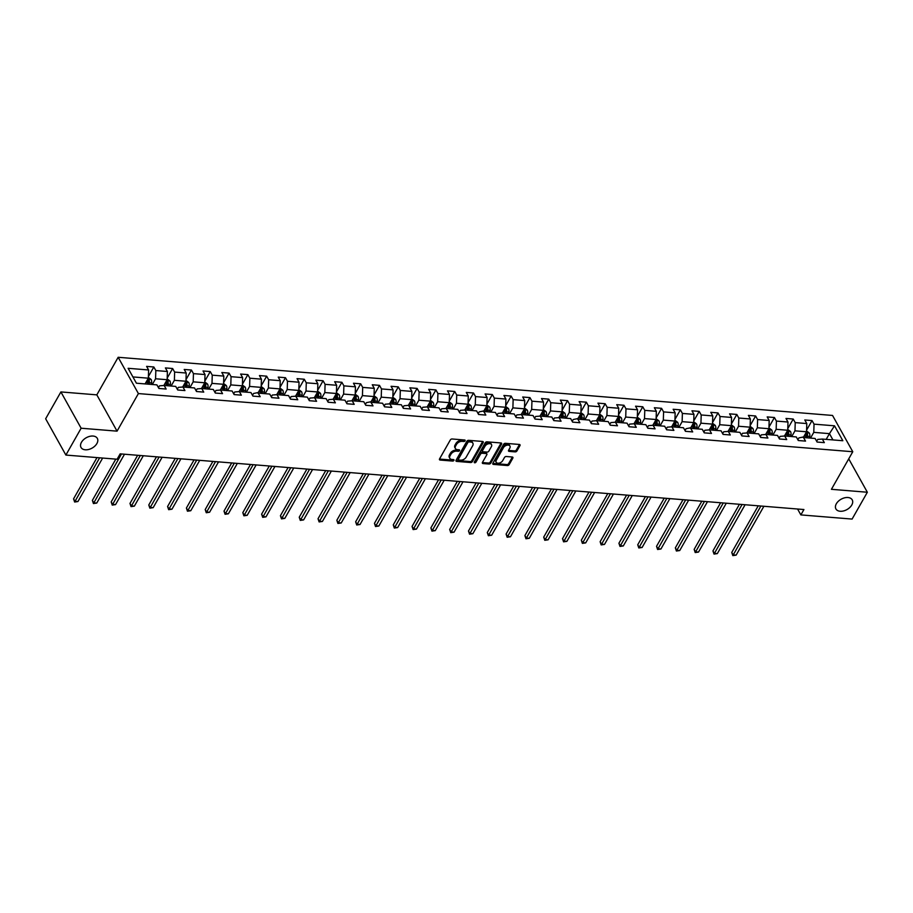 <?xml version="1.0" encoding="UTF-8"?>
<svg xmlns="http://www.w3.org/2000/svg" width="913" height="913" viewBox="0 0 913 913"><rect width="100%" height="100%" fill="white"/><g stroke="black" fill="none" stroke-linecap="round" stroke-linejoin="round"><path stroke-width="1.37" d="M465.094 440.808A1.004 0.639 150.9 0 0 464.683 440.009L452.118 438.982A1.427 0.913 150.9 0 0 450.326 439.94L439.552 458.908A1.427 0.913 150.9 0 0 440.146 460.061L452.711 461.076A1.004 0.639 150.9 0 0 453.556 459.604L451.924 459.467A4.576 2.922 150.9 0 1 449.835 458.326A4.576 2.922 150.9 0 1 450.052 455.792L450.954 454.206A4.576 2.922 150.9 0 1 456.648 451.148L458.28 451.284A1.004 0.639 150.9 0 0 459.113 449.801L457.493 449.675A4.576 2.922 150.9 0 1 455.404 448.534A4.576 2.922 150.9 0 1 455.621 445.989L456.523 444.414A4.576 2.922 150.9 0 1 462.218 441.344L463.85 441.481A1.004 0.639 150.9 0 0 465.094 440.808M836.342 503.759A9.324 5.946 150.9 0 0 835.909 508.929A9.324 5.946 150.9 0 0 843.509 510.949A9.324 5.946 150.9 0 0 851.772 505.015A9.324 5.946 150.9 0 0 852.206 499.845A9.324 5.946 150.9 0 0 844.605 497.825A9.324 5.946 150.9 0 0 836.342 503.759M81.462 442.291A9.324 5.946 150.9 0 0 81.029 447.461A9.324 5.946 150.9 0 0 88.629 449.481A9.324 5.946 150.9 0 0 96.892 443.547A9.324 5.946 150.9 0 0 97.326 438.377A9.324 5.946 150.9 0 0 89.725 436.357A9.324 5.946 150.9 0 0 81.462 442.291M515.16 451.889A1.427 0.913 150.9 0 0 516.941 450.931L519.965 445.612A1.427 0.913 150.9 0 0 519.383 444.46L505.414 443.319A1.427 0.913 150.9 0 0 503.634 444.277L492.86 463.245A1.427 0.913 150.9 0 0 493.442 464.397L507.411 465.539A1.427 0.913 150.9 0 0 509.192 464.58L512.844 458.143A1.427 0.913 150.9 0 0 512.261 457.002L506.281 456.511A1.427 0.913 150.9 0 0 504.501 457.47L502.686 460.654A3.823 2.442 150.9 0 1 499.297 463.096A3.823 2.442 150.9 0 1 496.181 462.263A3.823 2.442 150.9 0 1 496.364 460.141L503.451 447.655A3.823 2.442 150.9 0 1 506.841 445.224A3.823 2.442 150.9 0 1 509.956 446.046A3.823 2.442 150.9 0 1 509.785 448.169L508.598 450.246A1.427 0.913 150.9 0 0 509.18 451.399L515.16 451.889L514.612 450.908A1.427 0.913 150.9 0 0 516.393 449.949L519.417 444.631A1.427 0.913 150.9 0 0 519.497 444.471M831.423 489.311L867.35 492.244L852.103 519.075L800.872 514.909L803.919 509.534L120.162 453.864L117.115 459.228L65.884 455.062L81.131 428.22L117.058 431.153L138.399 393.571L852.776 451.741L831.423 489.311M483.171 442.611A1.427 0.913 150.9 0 0 482.578 441.458L468.62 440.328A1.427 0.913 150.9 0 0 466.84 441.287L456.066 460.255A1.427 0.913 150.9 0 0 456.648 461.396L470.606 462.537A1.427 0.913 150.9 0 0 472.386 461.579L483.171 442.611L482.623 441.63A1.427 0.913 150.9 0 0 482.692 441.481M487.017 441.824L500.986 442.965A1.427 0.913 150.9 0 1 501.568 444.106L490.795 463.074A1.427 0.913 150.9 0 1 489.014 464.032L483.034 463.553A1.427 0.913 150.9 0 1 482.452 462.4L486.823 454.708A1.427 0.913 150.9 0 0 486.23 453.556L482.269 453.236A1.427 0.913 150.9 0 0 480.489 454.195L475.935 462.195A1.004 0.639 150.9 0 1 474.281 462.069L485.237 442.782A1.427 0.913 150.9 0 1 487.017 441.824M138.399 393.571L118.165 357.28L832.542 415.449L852.776 451.741M806.59 430.137L812.034 420.573L804.798 419.98L806.795 423.564L795.223 422.616L793.226 419.033L785.99 418.451L787.987 422.023L776.415 421.087L774.418 417.503L767.182 416.921L769.18 420.494L757.607 419.558L755.61 415.974L748.386 415.381L750.372 418.964L738.8 418.028L736.814 414.445L729.578 413.851L731.575 417.435L720.003 416.488L718.006 412.916L710.77 412.322L712.768 415.906L701.195 414.959L699.198 411.386L691.963 410.793L693.96 414.376L682.388 413.429L680.39 409.846L673.155 409.264L675.152 412.836L663.58 411.9L661.583 408.316L654.359 407.734L656.344 411.307L644.772 410.371L642.775 406.787L635.551 406.194L637.548 409.777L625.976 408.841L623.978 405.258L616.743 404.664L618.74 408.248L607.168 407.301L605.171 403.729L597.935 403.135L599.932 406.719L588.36 405.771L586.363 402.188L579.127 401.606L581.125 405.189L569.552 404.242L567.555 400.659L560.32 400.077L562.317 403.649L550.744 402.713L548.747 399.129L541.523 398.547L543.52 402.119L531.948 401.184L529.951 397.6L522.715 397.007L524.713 400.59L513.14 399.643L511.143 396.071L503.908 395.477L505.905 399.061L494.332 398.114L492.335 394.542L485.1 393.948L487.097 397.532L475.525 396.584L473.527 393.001L466.292 392.419L468.289 396.002L456.717 395.055L454.72 391.472L447.496 390.89L449.493 394.462L437.909 393.526L435.923 389.942L428.688 389.349L430.685 392.932L419.113 391.997L417.115 388.413L409.88 387.82L411.877 391.403L400.305 390.456L398.308 386.884L391.072 386.29L393.069 389.874L381.497 388.927L379.5 385.354L372.264 384.761L374.262 388.345L362.689 387.397L360.692 383.814L353.468 383.232L355.454 386.815L343.881 385.868L341.896 382.285L334.66 381.702L336.657 385.275L325.085 384.339L323.088 380.755L315.852 380.162L317.85 383.745L306.277 382.809L304.28 379.226L297.045 378.633L299.042 382.216L287.469 381.269L285.472 377.697L278.237 377.103L280.234 380.687L268.662 379.74L266.664 376.167L259.44 375.574L261.426 379.157L249.854 378.21L247.868 374.627L240.633 374.045L242.63 377.617L231.057 376.681L229.06 373.097L221.825 372.515L223.822 376.088L212.25 375.152L210.252 371.568L203.017 370.975L205.014 374.558L193.442 373.622L191.445 370.039L184.209 369.445L186.206 373.029L174.634 372.082L172.637 368.51L165.401 367.916L167.399 371.5L155.826 370.552L153.829 366.98L146.605 366.387L148.602 369.97L128.105 368.293L136.414 383.209L156.91 384.875L158.908 388.459L166.143 389.041L164.146 385.469L159.513 385.834L158.474 387.671M812.034 420.573L814.031 424.146L834.516 425.812L842.836 440.728L822.339 439.062L824.336 442.634L817.101 442.052L815.104 438.468L803.531 437.521L805.528 441.105L798.293 440.523L796.296 436.939L784.724 435.992L786.721 439.575L779.497 438.982L777.499 435.41L765.927 434.462L767.913 438.046L760.689 437.453L758.692 433.869L747.119 432.933L749.117 436.517L741.881 435.923L739.884 432.34L728.312 431.404L730.309 434.976L723.073 434.394L721.076 430.81L709.504 429.875L711.501 433.447L704.265 432.865L702.268 429.281L690.696 428.334L692.693 431.917L685.458 431.324L683.472 427.752L671.9 426.805L673.885 430.388L666.661 429.795L664.664 426.223L653.092 425.275L655.089 428.859L647.853 428.265L645.856 424.682L634.284 423.746L636.281 427.33L629.046 426.736L627.048 423.153L615.476 422.217L617.473 425.789L610.238 425.207L608.241 421.623L596.668 420.688L598.666 424.26L591.43 423.678L589.444 420.094L577.872 419.147L579.858 422.73L572.634 422.137L570.636 418.565L559.064 417.618L561.061 421.201L553.826 420.608L551.829 417.036L540.256 416.088L542.254 419.672L535.018 419.078L533.021 415.495L521.449 414.559L523.446 418.143L516.21 417.549L514.213 413.966L502.641 413.03L504.638 416.602L497.402 416.02L495.417 412.436L483.833 411.489L485.83 415.073L478.606 414.491L476.609 410.907L465.037 409.96L467.034 413.543L459.798 412.95L457.801 409.378L446.229 408.431L448.226 412.014L440.99 411.421L438.993 407.849L427.421 406.901L429.418 410.485L422.183 409.891L420.185 406.308L408.613 405.372L410.61 408.956L403.375 408.362L401.378 404.779L389.805 403.843L391.803 407.415L384.578 406.833L382.581 403.249L371.009 402.302L373.006 405.886L365.771 405.304L363.773 401.72L352.201 400.773L354.198 404.356L346.963 403.763L344.966 400.191L333.393 399.243L335.391 402.827L328.155 402.234L326.158 398.661L314.586 397.714L316.583 401.298L309.347 400.704L307.35 397.121L295.778 396.185L297.775 399.757L290.551 399.175L288.554 395.591L276.981 394.656L278.967 398.228L271.743 397.646L269.746 394.062L258.174 393.115L260.171 396.699L252.935 396.116L250.938 392.533L239.366 391.586L241.363 395.169L234.127 394.576L232.13 391.004L220.558 390.056L222.555 393.64L215.32 393.046L213.322 389.463L201.75 388.527L203.747 392.111L196.512 391.517L194.526 387.934L182.954 386.998L184.94 390.57L177.715 389.988L175.718 386.404L164.146 385.469M791.719 436.562L794.972 430.833L806.544 431.781L803.269 437.544M797.859 439.735L798.909 437.898L803.623 436.928M806.544 431.781L806.795 423.564M794.972 430.833L795.223 422.616M772.912 435.033L776.164 429.304L787.736 430.251L784.461 436.015M779.051 438.206L780.101 436.368L784.724 435.992L784.815 435.387M787.736 430.251L787.987 422.023M776.164 429.304L776.415 421.087M754.104 433.504L757.356 427.775L768.929 428.711L765.653 434.485M760.255 436.676L761.294 434.839L765.927 434.462M768.929 428.711L769.18 420.494M757.356 427.775L757.607 419.558M735.296 431.975L738.549 426.245L750.121 427.181L746.845 432.956M741.447 435.147L742.486 433.298L747.119 432.933L747.199 432.328M750.121 427.181L750.372 418.964M738.549 426.245L738.8 418.028M716.488 430.434L719.752 424.705L731.324 425.652L728.038 431.427M722.64 433.607L723.689 431.769L728.312 431.404L728.391 430.799M731.324 425.652L731.575 417.435M719.752 424.705L720.003 416.488M697.692 428.905L700.944 423.176L712.517 424.123L709.241 429.886M703.832 432.077L704.882 430.24L709.504 429.875L709.595 429.27M712.517 424.123L712.768 415.906M700.944 423.176L701.195 414.959M678.884 427.375L682.137 421.646L693.709 422.593L690.433 428.357M685.024 430.548L686.074 428.711L690.787 427.741M693.709 422.593L693.96 414.376M682.137 421.646L682.388 413.429M660.076 425.846L663.329 420.117L674.901 421.053L671.626 426.828M666.228 429.019L667.266 427.181L671.9 426.805L671.979 426.2M674.901 421.053L675.152 412.836M663.329 420.117L663.58 411.9M641.268 424.317L644.521 418.588L656.093 419.524L652.818 425.298M647.42 427.489L648.458 425.652L653.092 425.275L653.172 424.671M656.093 419.524L656.344 411.307M644.521 418.588L644.772 410.371M622.461 422.787L625.713 417.058L637.297 417.994L634.01 423.769M628.612 425.96L629.662 424.111L634.284 423.746L634.364 423.141M637.297 417.994L637.548 409.777M625.713 417.058L625.976 408.841M603.664 421.247L606.917 415.518L618.489 416.465L615.202 422.24M609.804 424.419L610.854 422.582L615.476 422.217L615.567 421.612M618.489 416.465L618.74 408.248M606.917 415.518L607.168 407.301M584.856 419.718L588.109 413.988L599.681 414.936L596.406 420.699M590.996 422.89L592.046 421.053L596.668 420.688L596.76 420.083M599.681 414.936L599.932 406.719M588.109 413.988L588.36 405.771M566.049 418.188L569.301 412.459L580.873 413.406L577.598 419.17M572.2 421.361L573.238 419.524L577.952 418.553M580.873 413.406L581.125 405.189M569.301 412.459L569.552 404.242M547.241 416.659L550.493 410.93L562.066 411.866L558.79 417.64M553.392 419.832L554.431 417.994L559.064 417.618L559.144 417.013M562.066 411.866L562.317 403.649M550.493 410.93L550.744 402.713M528.433 415.13L531.686 409.401L543.258 410.336L539.982 416.111M534.584 418.302L535.623 416.465L540.256 416.088L540.336 415.483M543.258 410.336L543.52 402.119M531.686 409.401L531.948 401.184M509.625 413.6L512.889 407.871L524.461 408.807L521.175 414.582M515.777 416.773L516.826 414.924L521.449 414.559L521.54 413.954M524.461 408.807L524.713 400.59M512.889 407.871L513.14 399.643M490.829 412.06L494.081 406.331L505.654 407.278L502.378 413.053M496.969 415.232L498.019 413.395L502.641 413.03L502.732 412.425M505.654 407.278L505.905 399.061M494.081 406.331L494.332 398.114M472.021 410.53L475.274 404.801L486.846 405.749L483.57 411.512M478.161 413.703L479.211 411.866L483.924 410.896M486.846 405.749L487.097 397.532M475.274 404.801L475.525 396.584M453.213 409.001L456.466 403.272L468.038 404.219L464.763 409.983M459.365 412.174L460.403 410.336L465.037 409.96M468.038 404.219L468.289 396.002M456.466 403.272L456.717 395.055M434.405 407.472L437.658 401.743L449.23 402.679L445.955 408.453M440.557 410.645L441.595 408.807L446.229 408.431L446.309 407.826M449.23 402.679L449.493 394.462M437.658 401.743L437.909 393.526M415.598 405.943L418.862 400.214L430.434 401.149L427.147 406.924M421.749 409.115L422.799 407.266L427.421 406.901L427.501 406.296M430.434 401.149L430.685 392.932M418.862 400.214L419.113 391.997M396.801 404.402L400.054 398.684L411.626 399.62L408.351 405.395M402.941 407.586L403.991 405.737L408.613 405.372L408.704 404.767M411.626 399.62L411.877 391.403M400.054 398.684L400.305 390.456M377.993 402.873L381.246 397.144L392.818 398.091L389.543 403.866M384.133 406.045L385.183 404.208L389.805 403.843L389.897 403.238M392.818 398.091L393.069 389.874M381.246 397.144L381.497 388.927M359.186 401.343L362.438 395.614L374.01 396.562L370.735 402.325M365.337 404.516L366.375 402.679L371.089 401.709M374.01 396.562L374.262 388.345M362.438 395.614L362.689 387.397M340.378 399.814L343.63 394.085L355.203 395.032L351.927 400.796M346.529 402.987L347.568 401.149L352.201 400.773L352.281 400.168M355.203 395.032L355.454 386.815M343.63 394.085L343.881 385.868M321.57 398.285L324.834 392.556L336.406 393.492L333.119 399.266M327.721 401.458L328.771 399.62L333.393 399.243L333.473 398.639M336.406 393.492L336.657 385.275M324.834 392.556L325.085 384.339M302.774 396.756L306.026 391.026L317.598 391.962L314.323 397.737M308.914 399.928L309.964 398.079L314.586 397.714L314.677 397.109M317.598 391.962L317.85 383.745M306.026 391.026L306.277 382.809M283.966 395.215L287.218 389.486L298.791 390.433L295.515 396.208M290.106 398.388L291.156 396.55L295.778 396.185L295.869 395.58M298.791 390.433L299.042 382.216M287.218 389.486L287.469 381.269M265.158 393.686L268.411 387.957L279.983 388.904L276.707 394.678M271.309 396.858L272.348 395.021L276.981 394.656L277.061 394.051M279.983 388.904L280.234 380.687M268.411 387.957L268.662 379.74M246.35 392.156L249.603 386.427L261.175 387.374L257.9 393.138M252.502 395.329L253.54 393.492L258.253 392.522M261.175 387.374L261.426 379.157M249.603 386.427L249.854 378.21M227.542 390.627L230.806 384.898L242.379 385.845L239.092 391.609M233.694 393.8L234.744 391.962L239.366 391.586L239.446 390.981M242.379 385.845L242.63 377.617M230.806 384.898L231.057 376.681M208.746 389.098L211.999 383.369L223.571 384.305L220.295 390.079M214.886 392.27L215.936 390.433L220.558 390.056L220.649 389.452M223.571 384.305L223.822 376.088M211.999 383.369L212.25 375.152M189.938 387.569L193.191 381.839L204.763 382.775L201.488 388.55M196.078 390.741L197.128 388.892L201.75 388.527L201.841 387.922M204.763 382.775L205.014 374.558M193.191 381.839L193.442 373.622M171.13 386.028L174.383 380.299L185.955 381.246L182.68 387.021M177.282 389.2L178.32 387.363L182.954 386.998L183.034 386.393M185.955 381.246L186.206 373.029M174.383 380.299L174.634 372.082M152.323 384.499L155.575 378.769L167.147 379.717L163.872 385.48M167.147 379.717L167.399 371.5M155.575 378.769L155.826 370.552M132.921 376.932L148.351 378.187L145.087 383.916M148.351 378.187L148.602 369.97M117.058 431.153L96.824 394.861L60.897 391.928L81.131 428.22M60.897 391.928L45.65 418.77L65.884 455.062M867.35 492.244L848.736 458.851M96.824 394.861L118.165 357.28M797.585 509.02L800.872 514.909M826.197 439.37L829.449 433.641L813.78 432.363L810.516 438.092M832.953 439.918L829.449 433.641L834.516 425.812M816.667 441.264L817.717 439.427L822.339 439.062M813.78 432.363L814.031 424.146M148.397 376.544L153.829 366.98M167.205 378.085L172.637 368.51M186.012 379.614L191.445 370.039M204.809 381.143L210.252 371.568M223.617 382.673L229.06 373.097M242.424 384.202L247.868 374.627M261.232 385.731L266.664 376.167M280.04 387.272L285.472 377.697M298.836 388.801L304.28 379.226M317.644 390.33L323.088 380.755M336.452 391.86L341.896 382.285M355.26 393.389L360.692 383.814M374.068 394.918L379.5 385.354M392.864 396.459L398.308 386.884M411.672 397.988L417.115 388.413M430.48 399.517L435.923 389.942M449.287 401.047L454.72 391.472M468.095 402.576L473.527 393.001M486.891 404.117L492.335 394.542M505.699 405.646L511.143 396.071M524.507 407.175L529.951 397.6M543.315 408.704L548.747 399.129M562.123 410.234L567.555 400.659M580.93 411.763L586.363 402.188M599.727 413.304L605.171 403.729M618.535 414.833L623.978 405.258M637.342 416.362L642.775 406.787M656.15 417.892L661.583 408.316M674.958 419.421L680.39 409.846M693.754 420.95L699.198 411.386M712.562 422.491L718.006 412.916M731.37 424.02L736.814 414.445M750.178 425.549L755.61 415.974M768.986 427.079L774.418 417.503M787.782 428.608L793.226 419.033M464.443 439.986A1.004 0.639 150.9 0 1 463.302 440.5L461.67 440.363A4.576 2.922 150.9 0 0 455.975 443.433L456.523 444.414M455.404 448.534L454.857 447.553A4.576 2.922 150.9 0 1 455.073 445.008L455.975 443.433M449.835 458.326L449.299 457.345A4.576 2.922 150.9 0 1 449.504 454.811L450.406 453.225A4.576 2.922 150.9 0 1 456.101 450.166L457.733 450.303A1.004 0.639 150.9 0 0 458.874 449.789M439.484 459.056A1.427 0.913 150.9 0 0 439.598 459.079L452.163 460.095A1.004 0.639 150.9 0 0 453.305 459.581M455.986 460.403A1.427 0.913 150.9 0 0 456.101 460.414L470.058 461.556A1.427 0.913 150.9 0 0 471.85 460.597L482.623 441.63M469.088 441.903A1.004 0.639 150.9 0 0 467.833 442.577L458.372 459.228A1.004 0.639 150.9 0 0 458.783 460.026L460.506 460.175A4.576 2.922 150.9 0 0 466.201 457.105L472.672 445.727A4.576 2.922 150.9 0 0 472.877 443.193A4.576 2.922 150.9 0 0 470.8 442.04L469.088 441.903L468.54 440.922A1.004 0.639 150.9 0 0 467.285 441.595L467.833 442.577M458.326 459.775L457.79 458.805A1.004 0.639 150.9 0 1 457.835 458.246L467.285 441.595M472.877 443.193L472.329 442.212A4.576 2.922 150.9 0 0 470.252 441.07L470.8 442.04M468.54 440.922L470.252 441.07M482.372 462.549A1.427 0.913 150.9 0 0 482.486 462.571L488.466 463.051A1.427 0.913 150.9 0 0 490.247 462.092L501.02 443.125A1.427 0.913 150.9 0 0 501.089 442.976M486.88 453.909L486.344 452.928A1.427 0.913 150.9 0 0 485.693 452.574L481.722 452.255A1.427 0.913 150.9 0 0 479.941 453.213L475.388 461.213L475.935 462.195M474.383 461.875A1.004 0.639 150.9 0 0 475.388 461.213M491.354 446.719A3.823 2.442 150.9 0 0 491.536 444.597A3.823 2.442 150.9 0 0 488.409 443.775A3.823 2.442 150.9 0 0 485.02 446.206L482.521 450.611A1.427 0.913 150.9 0 0 483.114 451.752L487.074 452.083A1.427 0.913 150.9 0 0 488.854 451.125L491.354 446.719M491.536 444.597L490.989 443.627A3.823 2.442 150.9 0 0 487.862 442.794A3.823 2.442 150.9 0 0 484.472 445.224L485.02 446.206M482.452 451.399L481.916 450.417A1.427 0.913 150.9 0 1 481.973 449.63L484.472 445.224M508.53 450.406A1.427 0.913 150.9 0 0 508.644 450.417L514.612 450.908M509.956 446.046L509.408 445.065A3.823 2.442 150.9 0 0 506.293 444.243A3.823 2.442 150.9 0 0 502.903 446.674L503.451 447.655M496.181 462.263L495.633 461.282A3.823 2.442 150.9 0 1 495.816 459.159L502.903 446.674M492.792 463.405A1.427 0.913 150.9 0 0 492.894 463.416L506.863 464.557A1.427 0.913 150.9 0 0 508.644 463.599L512.296 457.162A1.427 0.913 150.9 0 0 512.376 457.014M145.418 383.334L145.338 383.928M148.374 377.366L151.136 379.466A3.857 2.157 94.7 0 1 151.592 382.867L151.364 384.419M96.995 457.596L73.565 498.84L74.934 501.294L77.947 501.534L102.644 458.052M149.07 384.236L149.298 382.684A3.857 2.157 -85.3 0 0 149.173 380.139L147.735 380.025A3.857 2.157 94.7 0 1 147.849 382.57L147.621 384.122M149.173 380.139L148.305 381.691A1.963 1.096 94.7 0 1 148.271 382.387L148.009 384.145M99.631 457.812L74.638 502.024L73.565 498.84M77.947 501.534L74.638 502.024M164.226 384.864L164.135 385.469M167.182 378.895L169.944 380.995A3.857 2.157 94.7 0 1 170.389 384.407L170.172 385.959M115.803 459.125L92.373 500.37L93.742 502.823L96.755 503.074L124.499 454.218M167.878 385.765L168.106 384.213A3.857 2.157 -85.3 0 0 167.981 381.68L166.543 381.554A3.857 2.157 94.7 0 1 166.657 384.099L166.428 385.651M167.981 381.68L167.102 383.22A1.963 1.096 94.7 0 1 167.079 383.916L166.817 385.685M121.486 453.978L93.434 503.554L92.373 500.37M96.755 503.074L93.434 503.554M185.978 380.424L188.74 382.524A3.857 2.157 94.7 0 1 189.196 385.937L188.968 387.489M137.658 455.29L111.181 501.899L112.539 504.353L115.552 504.604L143.307 455.747M186.686 387.295L186.914 385.743A3.857 2.157 -85.3 0 0 186.788 383.209L185.339 383.083A3.857 2.157 94.7 0 1 185.465 385.628L185.236 387.18M186.788 383.209L185.91 384.75A1.963 1.096 94.7 0 1 185.875 385.446L185.624 387.215M140.294 455.507L112.242 505.094L111.181 501.899M115.552 504.604L112.242 505.094M204.786 381.954L207.548 384.053A3.857 2.157 94.7 0 1 208.004 387.466L207.776 389.018M156.465 456.82L129.977 503.44L131.346 505.882L134.359 506.133L162.115 457.276M205.493 388.835L205.71 387.283A3.857 2.157 -85.3 0 0 205.596 384.738L204.147 384.624A3.857 2.157 94.7 0 1 204.272 387.158L204.044 388.71M205.596 384.738L204.717 386.279A1.963 1.096 94.7 0 1 204.683 386.975L204.432 388.744M159.102 457.036L131.05 506.624L129.977 503.44M134.359 506.133L131.05 506.624M223.594 383.494L226.356 385.583A3.857 2.157 94.7 0 1 226.812 388.995L226.584 390.547M175.262 458.349L148.785 504.969L150.154 507.423L153.167 507.662L180.922 458.817M224.29 390.365L224.518 388.812A3.857 2.157 -85.3 0 0 224.404 386.267L222.955 386.153A3.857 2.157 94.7 0 1 223.069 388.687L222.852 390.239M224.404 386.267L223.525 387.808A1.963 1.096 94.7 0 1 223.491 388.504L223.229 390.273M177.909 458.566L149.858 508.153L148.785 504.969M153.167 507.662L149.858 508.153M242.402 385.024L245.163 387.123A3.857 2.157 94.7 0 1 245.62 390.524L245.392 392.076M194.07 459.878L167.593 506.498L168.962 508.952L171.975 509.192L199.719 460.346M243.098 391.894L243.326 390.342A3.857 2.157 -85.3 0 0 243.212 387.797L241.762 387.683A3.857 2.157 94.7 0 1 241.877 390.228L241.648 391.78M243.212 387.797L242.333 389.349A1.963 1.096 94.7 0 1 242.299 390.045L242.036 391.803M196.706 460.095L168.665 509.682L167.593 506.498M171.975 509.192L168.665 509.682M261.209 386.553L263.971 388.653A3.857 2.157 94.7 0 1 264.428 392.054L264.199 393.606M212.877 461.419L186.4 508.027L187.77 510.481L190.783 510.721L218.527 461.875M261.905 393.423L262.134 391.871A3.857 2.157 -85.3 0 0 262.008 389.326L260.57 389.212A3.857 2.157 94.7 0 1 260.684 391.757L260.456 393.309M262.008 389.326L261.129 390.878A1.963 1.096 94.7 0 1 261.107 391.574L260.844 393.343M215.514 461.624L187.462 511.212L186.4 508.027M190.783 510.721L187.462 511.212M280.006 388.082L282.768 390.182A3.857 2.157 94.7 0 1 283.224 393.594L282.996 395.146M231.685 462.948L205.208 509.557L206.566 512.01L209.579 512.261L237.334 463.405M280.713 394.952L280.942 393.4A3.857 2.157 -85.3 0 0 280.816 390.867L279.367 390.741A3.857 2.157 94.7 0 1 279.492 393.286L279.264 394.838M280.816 390.867L279.937 392.407A1.963 1.096 94.7 0 1 279.903 393.104L279.652 394.873M234.321 463.165L206.27 512.741L205.208 509.557M209.579 512.261L206.27 512.741M298.813 389.611L301.575 391.711A3.857 2.157 94.7 0 1 302.032 395.124L301.804 396.676M250.493 464.477L224.005 511.086L225.374 513.54L228.387 513.791L256.142 464.934M299.521 396.482L299.738 394.93A3.857 2.157 -85.3 0 0 299.624 392.396L298.174 392.27A3.857 2.157 94.7 0 1 298.3 394.815L298.072 396.368M299.624 392.396L298.745 393.937A1.963 1.096 94.7 0 1 298.711 394.633L298.46 396.402M253.129 464.694L225.077 514.281L224.005 511.086M228.387 513.791L225.077 514.281M317.621 391.141L320.383 393.241A3.857 2.157 94.7 0 1 320.84 396.653L320.611 398.205M269.289 466.007L242.812 512.627L244.182 515.069L247.195 515.32L274.95 466.463M318.317 398.022L318.546 396.47A3.857 2.157 -85.3 0 0 318.432 393.925L316.982 393.811A3.857 2.157 94.7 0 1 317.096 396.345L316.879 397.897M318.432 393.925L317.553 395.466A1.963 1.096 94.7 0 1 317.519 396.162L317.256 397.931M271.937 466.223L243.885 515.811L242.812 512.627M247.195 515.32L243.885 515.811M336.429 392.681L339.191 394.77A3.857 2.157 94.7 0 1 339.647 398.182L339.419 399.734M288.097 467.536L261.62 514.156L262.99 516.61L266.003 516.849L293.758 468.004M337.125 399.552L337.354 398A3.857 2.157 -85.3 0 0 337.239 395.455L335.79 395.34A3.857 2.157 94.7 0 1 335.904 397.874L335.676 399.426M337.239 395.455L336.361 396.995A1.963 1.096 94.7 0 1 336.326 397.691L336.064 399.46M290.733 467.753L262.693 517.34L261.62 514.156M266.003 516.849L262.693 517.34M355.237 394.211L357.999 396.31A3.857 2.157 94.7 0 1 358.455 399.711L358.227 401.264M306.905 469.065L280.428 515.685L281.797 518.139L284.81 518.379L312.554 469.533M355.933 401.081L356.161 399.529A3.857 2.157 -85.3 0 0 356.036 396.984L354.598 396.87A3.857 2.157 94.7 0 1 354.712 399.415L354.484 400.967M356.036 396.984L355.157 398.536A1.963 1.096 94.7 0 1 355.134 399.232L354.872 400.99M309.541 469.282L281.489 518.869L280.428 515.685M284.81 518.379L281.489 518.869M374.033 395.74L376.795 397.84A3.857 2.157 94.7 0 1 377.252 401.241L377.023 402.793M325.713 470.606L299.236 517.215L300.594 519.668L303.607 519.908L331.362 471.062M374.741 402.61L374.969 401.058A3.857 2.157 -85.3 0 0 374.844 398.513L373.394 398.399A3.857 2.157 94.7 0 1 373.52 400.944L373.291 402.496M374.844 398.513L373.965 400.065A1.963 1.096 94.7 0 1 373.931 400.761L373.679 402.53M328.349 470.811L300.297 520.399L299.236 517.215M303.607 519.908L300.297 520.399M392.841 397.269L395.603 399.369A3.857 2.157 94.7 0 1 396.059 402.781L395.831 404.333M344.521 472.135L318.032 518.744L319.402 521.197L322.415 521.449L350.17 472.592M393.549 404.139L393.765 402.587A3.857 2.157 -85.3 0 0 393.651 400.054L392.202 399.928A3.857 2.157 94.7 0 1 392.328 402.473L392.099 404.025M393.651 400.054L392.773 401.594A1.963 1.096 94.7 0 1 392.738 402.291L392.487 404.06M347.157 472.352L319.105 521.928L318.032 518.744M322.415 521.449L319.105 521.928M411.649 398.798L414.411 400.898A3.857 2.157 94.7 0 1 414.867 404.311L414.639 405.863M363.328 473.664L336.84 520.273L338.209 522.727L341.222 522.978L368.978 474.121M412.345 405.669L412.573 404.117A3.857 2.157 -85.3 0 0 412.459 401.583L411.01 401.458A3.857 2.157 94.7 0 1 411.135 404.003L410.907 405.555M412.459 401.583L411.58 403.124A1.963 1.096 94.7 0 1 411.546 403.82L411.284 405.589M365.965 473.881L337.913 523.469L336.84 520.273M341.222 522.978L337.913 523.469M430.457 400.328L433.219 402.428A3.857 2.157 94.7 0 1 433.675 405.84L433.447 407.392M382.125 475.194L355.648 521.814L357.017 524.256L360.03 524.507L387.785 475.65M431.153 407.209L431.381 405.657A3.857 2.157 -85.3 0 0 431.267 403.112L429.818 402.998A3.857 2.157 94.7 0 1 429.932 405.532L429.703 407.084M431.267 403.112L430.388 404.653A1.963 1.096 94.7 0 1 430.354 405.349L430.091 407.118M384.761 475.411L356.721 524.998L355.648 521.814M360.03 524.507L356.721 524.998M449.264 401.868L452.026 403.957A3.857 2.157 94.7 0 1 452.483 407.369L452.255 408.921M400.933 476.723L374.456 523.343L375.825 525.797L378.838 526.036L406.582 477.191M449.961 408.739L450.189 407.187A3.857 2.157 -85.3 0 0 450.063 404.642L448.625 404.527A3.857 2.157 94.7 0 1 448.74 407.061L448.511 408.613M450.063 404.642L449.196 406.194A1.963 1.096 94.7 0 1 449.162 406.878L448.899 408.647M403.569 476.94L375.517 526.527L374.456 523.343M378.838 526.036L375.517 526.527M465.116 409.366L465.025 409.96M468.061 403.398L470.834 405.498A3.857 2.157 94.7 0 1 471.279 408.898L471.062 410.451M419.74 478.252L393.263 524.872L394.621 527.326L397.646 527.566L425.39 478.72M468.768 410.268L468.997 408.716A3.857 2.157 -85.3 0 0 468.871 406.171L467.422 406.057A3.857 2.157 94.7 0 1 467.547 408.602L467.319 410.154M468.871 406.171L467.992 407.723A1.963 1.096 94.7 0 1 467.97 408.419L467.707 410.177M422.377 478.469L394.325 528.056L393.263 524.872M397.646 527.566L394.325 528.056M486.869 404.927L489.63 407.027A3.857 2.157 94.7 0 1 490.087 410.428L489.859 411.98M438.548 479.793L412.06 526.402L413.429 528.855L416.442 529.095L444.197 480.249M487.576 411.797L487.804 410.245A3.857 2.157 -85.3 0 0 487.679 407.712L486.23 407.586A3.857 2.157 94.7 0 1 486.355 410.131L486.127 411.683M487.679 407.712L486.8 409.252A1.963 1.096 94.7 0 1 486.766 409.948L486.515 411.717M441.184 479.998L413.133 529.586L412.06 526.402M416.442 529.095L413.133 529.586M505.676 406.456L508.438 408.556A3.857 2.157 94.7 0 1 508.895 411.968L508.667 413.521M457.356 481.322L430.868 527.931L432.237 530.385L435.25 530.636L463.005 481.779M506.373 413.327L506.601 411.774A3.857 2.157 -85.3 0 0 506.487 409.241L505.037 409.115A3.857 2.157 94.7 0 1 505.163 411.66L504.935 413.212M506.487 409.241L505.608 410.782A1.963 1.096 94.7 0 1 505.574 411.478L505.323 413.247M459.992 481.539L431.94 531.115L430.868 527.931M435.25 530.636L431.94 531.115M524.484 407.985L527.246 410.085A3.857 2.157 94.7 0 1 527.703 413.498L527.474 415.05M476.152 482.851L449.675 529.46L451.045 531.914L454.058 532.165L481.813 483.308M525.18 414.856L525.409 413.304A3.857 2.157 -85.3 0 0 525.295 410.77L523.845 410.656A3.857 2.157 94.7 0 1 523.959 413.19L523.731 414.742M525.295 410.77L524.416 412.311A1.963 1.096 94.7 0 1 524.382 413.007L524.119 414.776M478.8 483.068L450.748 532.656L449.675 529.46M454.058 532.165L450.748 532.656M543.292 409.515L546.054 411.615A3.857 2.157 94.7 0 1 546.51 415.027L546.282 416.579M494.96 484.381L468.483 531.001L469.853 533.443L472.866 533.694L500.609 484.849M543.988 416.396L544.216 414.844A3.857 2.157 -85.3 0 0 544.091 412.299L542.653 412.185A3.857 2.157 94.7 0 1 542.767 414.719L542.539 416.271M544.091 412.299L543.224 413.84A1.963 1.096 94.7 0 1 543.189 414.536L542.927 416.305M497.596 484.598L469.544 534.185L468.483 531.001M472.866 533.694L469.544 534.185M562.1 411.055L564.862 413.144A3.857 2.157 94.7 0 1 565.307 416.556L565.09 418.108M513.768 485.91L487.291 532.53L488.649 534.984L491.673 535.223L519.417 486.378M562.796 417.926L563.024 416.374A3.857 2.157 -85.3 0 0 562.899 413.829L561.449 413.715A3.857 2.157 94.7 0 1 561.575 416.248L561.347 417.812M562.899 413.829L562.02 415.381A1.963 1.096 94.7 0 1 561.997 416.066L561.735 417.834M516.404 486.127L488.352 535.714L487.291 532.53M491.673 535.223L488.352 535.714M580.896 412.585L583.658 414.685A3.857 2.157 94.7 0 1 584.115 418.086L583.886 419.638M532.576 487.451L506.099 534.059L507.457 536.513L510.47 536.753L538.225 487.907M581.604 419.455L581.832 417.903A3.857 2.157 -85.3 0 0 581.707 415.358L580.257 415.244A3.857 2.157 94.7 0 1 580.383 417.789L580.154 419.341M581.707 415.358L580.828 416.91A1.963 1.096 94.7 0 1 580.794 417.606L580.542 419.364M535.212 487.656L507.16 537.243L506.099 534.059M510.47 536.753L507.16 537.243M599.704 414.114L602.466 416.214A3.857 2.157 94.7 0 1 602.922 419.615L602.694 421.178M551.384 488.98L524.895 535.589L526.265 538.042L529.278 538.293L557.033 489.436M600.4 420.984L600.628 419.432A3.857 2.157 -85.3 0 0 600.514 416.899L599.065 416.773A3.857 2.157 94.7 0 1 599.19 419.318L598.962 420.87M600.514 416.899L599.636 418.439A1.963 1.096 94.7 0 1 599.601 419.135L599.35 420.904M554.02 489.197L525.968 538.773L524.895 535.589M529.278 538.293L525.968 538.773M618.512 415.643L621.274 417.743A3.857 2.157 94.7 0 1 621.73 421.155L621.502 422.708M570.18 490.509L543.703 537.118L545.072 539.572L548.085 539.823L575.841 490.966M619.208 422.514L619.436 420.961A3.857 2.157 -85.3 0 0 619.322 418.428L617.873 418.302A3.857 2.157 94.7 0 1 617.987 420.847L617.77 422.399M619.322 418.428L618.443 419.969A1.963 1.096 94.7 0 1 618.409 420.665L618.147 422.434M572.828 490.726L544.776 540.302L543.703 537.118M548.085 539.823L544.776 540.302M637.32 417.173L640.081 419.272A3.857 2.157 94.7 0 1 640.538 422.685L640.31 424.237M588.988 492.039L562.511 538.647L563.88 541.101L566.893 541.352L594.637 492.495M638.016 424.054L638.244 422.491A3.857 2.157 -85.3 0 0 638.119 419.957L636.681 419.843A3.857 2.157 94.7 0 1 636.795 422.377L636.566 423.929M638.119 419.957L637.251 421.498A1.963 1.096 94.7 0 1 637.217 422.194L636.954 423.963M591.624 492.255L563.583 541.843L562.511 538.647M566.893 541.352L563.583 541.843M656.127 418.713L658.889 420.802A3.857 2.157 94.7 0 1 659.334 424.214L659.118 425.766M607.796 493.568L581.319 540.188L582.688 542.642L585.701 542.881L613.445 494.036M656.824 425.584L657.052 424.031A3.857 2.157 -85.3 0 0 656.926 421.486L655.488 421.372A3.857 2.157 94.7 0 1 655.602 423.906L655.374 425.458M656.926 421.486L656.048 423.027A1.963 1.096 94.7 0 1 656.025 423.723L655.762 425.492M610.432 493.785L582.38 543.372L581.319 540.188M585.701 542.881L582.38 543.372M674.924 420.242L677.686 422.342A3.857 2.157 94.7 0 1 678.142 425.743L677.914 427.295M626.603 495.097L600.126 541.717L601.484 544.171L604.497 544.41L632.253 495.565M675.631 427.113L675.86 425.561A3.857 2.157 -85.3 0 0 675.734 423.016L674.285 422.902A3.857 2.157 94.7 0 1 674.41 425.435L674.182 426.999M675.734 423.016L674.855 424.568A1.963 1.096 94.7 0 1 674.821 425.253L674.57 427.022M629.24 495.314L601.188 544.901L600.126 541.717M604.497 544.41L601.188 544.901M693.732 421.772L696.493 423.872A3.857 2.157 94.7 0 1 696.95 427.273L696.722 428.825M645.411 496.638L618.923 543.246L620.292 545.7L623.305 545.94L651.06 497.094M694.439 428.642L694.656 427.09A3.857 2.157 -85.3 0 0 694.542 424.545L693.093 424.431A3.857 2.157 94.7 0 1 693.218 426.976L692.99 428.528M694.542 424.545L693.663 426.097A1.963 1.096 94.7 0 1 693.629 426.793L693.378 428.551M648.047 496.843L619.995 546.431L618.923 543.246M623.305 545.94L619.995 546.431M712.539 423.301L715.301 425.401A3.857 2.157 94.7 0 1 715.758 428.802L715.53 430.365M664.208 498.167L637.731 544.776L639.1 547.229L642.113 547.48L669.868 498.624M713.236 430.171L713.464 428.619A3.857 2.157 -85.3 0 0 713.35 426.086L711.9 425.96A3.857 2.157 94.7 0 1 712.014 428.505L711.798 430.057M713.35 426.086L712.471 427.626A1.963 1.096 94.7 0 1 712.437 428.323L712.174 430.091M666.855 498.384L638.803 547.96L637.731 544.776M642.113 547.48L638.803 547.96M731.347 424.83L734.109 426.93A3.857 2.157 94.7 0 1 734.566 430.343L734.337 431.895M683.015 499.696L656.538 546.305L657.908 548.759L660.921 549.01L688.664 500.153M732.043 431.701L732.272 430.149A3.857 2.157 -85.3 0 0 732.158 427.615L730.708 427.489A3.857 2.157 94.7 0 1 730.822 430.034L730.594 431.587M732.158 427.615L731.279 429.156A1.963 1.096 94.7 0 1 731.245 429.852L730.982 431.621M685.652 499.913L657.611 549.489L656.538 546.305M660.921 549.01L657.611 549.489M750.155 426.36L752.917 428.459A3.857 2.157 94.7 0 1 753.373 431.872L753.145 433.424M701.823 501.226L675.346 547.846L676.716 550.288L679.729 550.539L707.472 501.682M750.851 433.241L751.079 431.678A3.857 2.157 -85.3 0 0 750.954 429.144L749.516 429.03A3.857 2.157 94.7 0 1 749.63 431.564L749.402 433.116M750.954 429.144L750.075 430.685A1.963 1.096 94.7 0 1 750.052 431.381L749.79 433.15M704.459 501.442L676.407 551.03L675.346 547.846M679.729 550.539L676.407 551.03M766.007 433.858L765.916 434.462M768.951 427.9L771.713 429.989A3.857 2.157 94.7 0 1 772.17 433.401L771.942 434.953M720.631 502.755L694.154 549.375L695.512 551.829L698.525 552.068L726.28 503.223M769.659 434.771L769.887 433.219A3.857 2.157 -85.3 0 0 769.762 430.674L768.312 430.559A3.857 2.157 94.7 0 1 768.438 433.093L768.21 434.645M769.762 430.674L768.883 432.214A1.963 1.096 94.7 0 1 768.849 432.91L768.598 434.679M723.267 502.972L695.215 552.559L694.154 549.375M698.525 552.068L695.215 552.559M787.759 429.43L790.521 431.529A3.857 2.157 94.7 0 1 790.978 434.93L790.749 436.482M739.439 504.284L712.95 550.904L714.32 553.358L717.333 553.598L745.088 504.752M788.467 436.3L788.684 434.748A3.857 2.157 -85.3 0 0 788.57 432.203L787.12 432.089A3.857 2.157 94.7 0 1 787.246 434.634L787.017 436.186M788.57 432.203L787.691 433.755A1.963 1.096 94.7 0 1 787.657 434.44L787.405 436.209M742.075 504.501L714.023 554.088L712.95 550.904M717.333 553.598L714.023 554.088M806.567 430.959L809.329 433.059A3.857 2.157 94.7 0 1 809.785 436.46L809.557 438.012M758.235 505.825L731.758 552.433L733.128 554.887L736.14 555.127L763.896 506.281M807.263 437.829L807.491 436.277A3.857 2.157 -85.3 0 0 807.377 433.732L805.928 433.618A3.857 2.157 94.7 0 1 806.053 436.163L805.825 437.715M807.377 433.732L806.499 435.284A1.963 1.096 94.7 0 1 806.464 435.98L806.202 437.738M760.883 506.03L732.831 555.618L731.758 552.433M736.14 555.127L732.831 555.618M461.67 440.363L462.218 441.344M455.073 445.008L455.621 445.989M457.733 450.303L458.28 451.284M456.101 450.166L456.648 451.148M450.406 453.225L450.954 454.206M449.504 454.811L450.052 455.792M452.163 460.095L452.711 461.076M439.598 459.079L440.146 460.061M463.302 440.5L463.85 441.481M471.85 460.597L472.386 461.579M470.058 461.556L470.606 462.537M456.101 460.414L456.648 461.396M457.835 458.246L458.372 459.228M501.02 443.125L501.568 444.106M490.247 462.092L490.795 463.074M488.466 463.051L489.014 464.032M482.486 462.571L483.034 463.553M485.693 452.574L486.23 453.556M481.722 452.255L482.269 453.236M479.941 453.213L480.489 454.195M481.973 449.63L482.521 450.611M508.644 450.417L509.18 451.399M495.816 459.159L496.364 460.141M512.296 457.162L512.844 458.143M508.644 463.599L509.192 464.58M506.863 464.557L507.411 465.539M492.894 463.416L493.442 464.397M519.417 444.631L519.965 445.612M516.393 449.949L516.941 450.931M151.079 379.409L147.803 379.146M147.849 382.57L145.943 382.41M151.592 382.867L149.298 382.684M169.886 380.938L166.611 380.675M166.657 384.099L164.751 383.939M170.389 384.407L168.106 384.213M188.683 382.467L185.407 382.205M185.465 385.628L183.559 385.469M189.196 385.937L186.914 385.743M207.491 384.008L204.215 383.734M204.272 387.158L202.366 387.009M208.004 387.466L205.71 387.283M226.298 385.537L223.023 385.263M223.069 388.687L221.163 388.539M226.812 388.995L224.518 388.812M245.106 387.066L241.831 386.804M241.877 390.228L239.971 390.068M245.62 390.524L243.326 390.342M263.914 388.596L260.639 388.333M260.684 391.757L258.778 391.597M264.428 392.054L262.134 391.871M282.71 390.125L279.435 389.862M279.492 393.286L277.586 393.126M283.224 393.594L280.942 393.4M301.518 391.666L298.243 391.392M298.3 394.815L296.394 394.656M302.032 395.124L299.738 394.93M320.326 393.195L317.051 392.921M317.096 396.345L315.19 396.196M320.84 396.653L318.546 396.47M339.134 394.724L335.858 394.45M335.904 397.874L333.998 397.726M339.647 398.182L337.354 398M357.942 396.253L354.666 395.991M354.712 399.415L352.806 399.255M358.455 399.711L356.161 399.529M376.738 397.783L373.463 397.52M373.52 400.944L371.614 400.784M377.252 401.241L374.969 401.058M395.546 399.312L392.27 399.049M392.328 402.473L390.422 402.313M396.059 402.781L393.765 402.587M414.354 400.853L411.078 400.579M411.135 404.003L409.218 403.843M414.867 404.311L412.573 404.117M433.161 402.382L429.886 402.108M429.932 405.532L428.026 405.383M433.675 405.84L431.381 405.657M451.969 403.911L448.694 403.649M448.74 407.061L446.834 406.913M452.483 407.369L450.189 407.187M470.777 405.44L467.49 405.178M467.547 408.602L465.641 408.442M471.279 408.898L468.997 408.716M489.573 406.97L486.298 406.707M486.355 410.131L484.449 409.971M490.087 410.428L487.804 410.245M508.381 408.499L505.106 408.237M505.163 411.66L503.246 411.501M508.895 411.968L506.601 411.774M527.189 410.04L523.914 409.766M523.959 413.19L522.053 413.03M527.703 413.498L525.409 413.304M545.997 411.569L542.721 411.295M542.767 414.719L540.861 414.57M546.51 415.027L544.216 414.844M564.805 413.098L561.529 412.836M561.575 416.248L559.669 416.1M565.307 416.556L563.024 416.374M583.601 414.628L580.326 414.365M580.383 417.789L578.477 417.629M584.115 418.086L581.832 417.903M602.409 416.157L599.133 415.894M599.19 419.318L597.285 419.158M602.922 419.615L600.628 419.432M621.217 417.686L617.941 417.424M617.987 420.847L616.081 420.688M621.73 421.155L619.436 420.961M640.024 419.227L636.749 418.953M636.795 422.377L634.889 422.228M640.538 422.685L638.244 422.491M658.832 420.756L655.557 420.482M655.602 423.906L653.697 423.758M659.334 424.214L657.052 424.031M677.629 422.285L674.353 422.023M674.41 425.435L672.504 425.287M678.142 425.743L675.86 425.561M696.436 423.815L693.161 423.552M693.218 426.976L691.312 426.816M696.95 427.273L694.656 427.09M715.244 425.344L711.969 425.081M712.014 428.505L710.109 428.345M715.758 428.802L713.464 428.619M734.052 426.873L730.777 426.611M730.822 430.034L728.916 429.875M734.566 430.343L732.272 430.149M752.86 428.414L749.584 428.14M749.63 431.564L747.724 431.415M753.373 431.872L751.079 431.678M771.656 429.943L768.381 429.669M768.438 433.093L766.532 432.945M772.17 433.401L769.887 433.219M790.464 431.472L787.189 431.21M787.246 434.634L785.34 434.474M790.978 434.93L788.684 434.748M809.272 433.002L805.996 432.739M806.053 436.163L804.136 436.003M809.785 436.46L807.491 436.277"/></g></svg>
